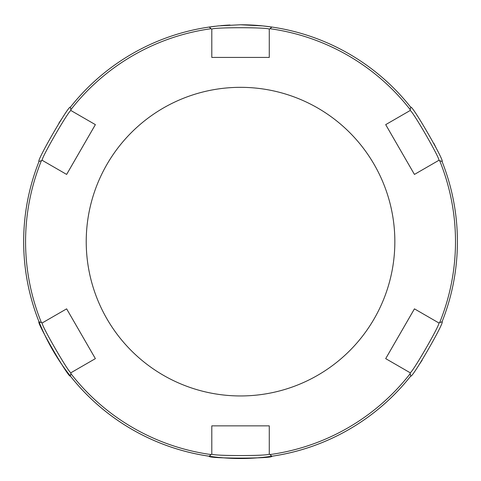 <?xml version="1.0" encoding="UTF-8"?>
<svg xmlns="http://www.w3.org/2000/svg" width="481" height="481" viewBox="0 0 481 481"><rect width="100%" height="100%" fill="white"/><g stroke="black" fill="none" stroke-linecap="round" stroke-linejoin="round"><path stroke-width="0.72" d="M211.117 28.704L209.205 27.038A216.877 216.877 0 0 0 70.352 107.209L70.839 109.692A214.959 214.959 0 0 1 211.117 28.704L211.796 29.293C210.437 27.201 270.611 27.201 269.276 29.293L269.955 28.704A214.959 214.959 0 0 1 410.233 109.692L410.72 107.209A216.877 216.877 0 0 0 271.867 27.038L262.686 25.902L240.536 24.759L218.35 25.902L209.205 27.038M70.352 107.209C69.204 104.245 35.883 161.959 39.021 161.472A216.877 216.877 0 0 0 39.021 321.807L41.42 322.631A214.959 214.959 0 0 1 41.42 160.648L42.268 160.353C39.761 160.522 69.901 108.309 71.008 110.57L70.839 109.692M41.42 160.648L39.021 161.472A216.877 216.877 0 0 0 410.72 376.07L410.233 373.587A214.959 214.959 0 0 1 269.955 454.575L271.867 456.241A216.877 216.877 0 0 1 209.205 456.241L211.117 454.575A214.959 214.959 0 0 1 70.839 373.587L70.352 376.07A216.877 216.877 0 0 1 39.021 321.807C35.877 321.302 69.21 379.046 70.352 376.07A216.877 216.877 0 0 0 209.205 456.241C207.275 458.712 273.737 458.724 271.867 456.241A216.877 216.877 0 0 0 410.72 376.07C411.868 379.034 445.19 321.32 442.051 321.807A216.877 216.877 0 0 0 442.051 161.472C445.19 161.959 411.868 104.245 410.72 107.209A216.877 216.877 0 0 0 271.867 27.038L269.955 28.704M70.839 373.587L71.008 372.703C69.907 374.982 39.743 322.733 42.268 322.919L41.42 322.631M269.955 454.575L269.276 453.986C270.593 456.084 210.419 456.072 211.796 453.986L211.117 454.575M439.652 322.631L442.051 321.807A216.877 216.877 0 0 0 442.051 161.472L439.652 160.648A214.959 214.959 0 0 1 439.652 322.631L438.804 322.919C441.317 322.751 411.171 374.97 410.065 372.703L410.233 373.587M410.233 109.692L410.065 110.57C411.171 108.315 441.324 160.528 438.804 160.353L439.652 160.648M438.804 160.353L414.442 174.423L385.696 124.639L410.065 110.57M410.065 372.703L385.696 358.634L414.442 308.85L438.804 322.919M211.796 453.986L211.796 425.853L269.276 425.853L269.276 453.986M42.268 322.919L66.631 308.85L95.376 358.634L71.008 372.703M269.276 29.293L269.276 57.425L211.796 57.425L211.796 29.293M71.008 110.57L95.376 124.639L66.631 174.423L42.268 160.353M66.631 308.85L95.376 358.634M211.796 425.853L269.276 425.853M385.696 358.634L414.442 308.85M414.442 174.423L385.696 124.639M269.276 57.425L211.796 57.425M240.536 87.332A154.305 154.305 0 0 1 374.17 318.795A154.305 154.305 0 0 1 106.902 318.795A154.305 154.305 0 0 1 240.536 87.332M95.376 124.639L66.631 174.423M240.536 24.765A216.877 216.877 0 0 1 270.863 26.894A216.877 216.877 0 0 0 240.536 24.765M433.946 143.524A216.877 216.877 0 0 1 436.063 147.811A216.877 216.877 0 0 0 433.946 143.524M422.21 360.083A216.877 216.877 0 0 1 419.552 364.057A216.877 216.877 0 0 0 422.21 360.083M58.862 123.196A216.877 216.877 0 0 1 61.52 119.216A216.877 216.877 0 0 0 58.862 123.196M210.353 26.876A216.877 216.877 0 0 1 214.923 26.281A216.877 216.877 0 0 0 210.353 26.876M220.671 25.673A216.877 216.877 0 0 1 230.008 25.018A216.877 216.877 0 0 0 220.671 25.673"/></g></svg>
